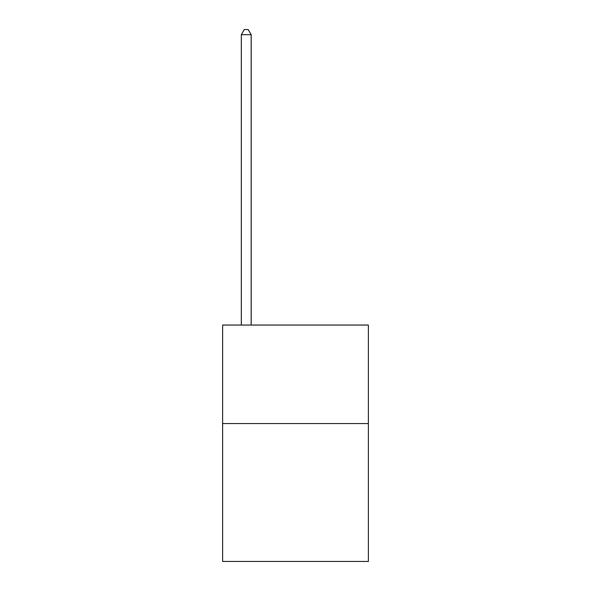 <?xml version="1.0" encoding="UTF-8"?>
<svg xmlns="http://www.w3.org/2000/svg" width="591" height="591" viewBox="0 0 591 591"><rect width="100%" height="100%" fill="white"/><g stroke="black" fill="none" stroke-linecap="round" stroke-linejoin="round"><path stroke-width="0.89" d="M368.392 423.548L368.392 561.45L222.608 561.45L222.608 325.05L368.392 325.05L368.392 423.548L222.608 423.548M251.175 325.05L251.175 34.67L241.327 34.67L241.327 325.05M241.327 34.67L244.282 29.55L248.22 29.55L251.175 34.67"/></g></svg>
